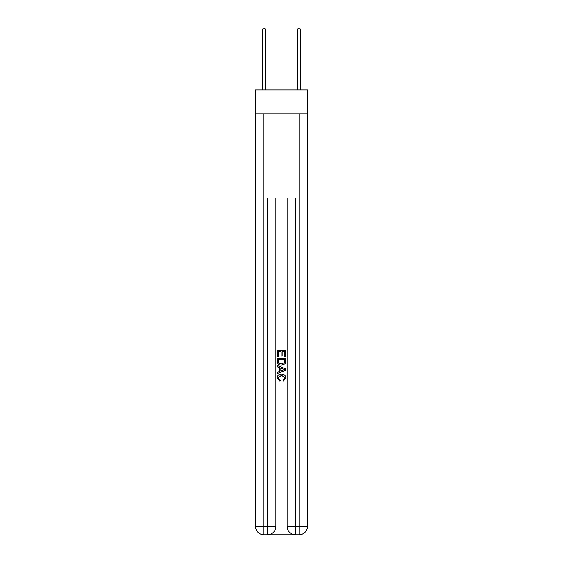 <?xml version="1.0" encoding="UTF-8"?>
<svg xmlns="http://www.w3.org/2000/svg" width="563" height="563" viewBox="0 0 563 563"><rect width="100%" height="100%" fill="white"/><g stroke="black" fill="none" stroke-linecap="round" stroke-linejoin="round"><path stroke-width="0.84" d="M307.468 113.768L307.468 89.911L255.532 89.911L255.532 113.768L307.468 113.768L307.468 526.426L299.044 526.426L299.044 113.768M268.094 534.85L294.906 534.85M287.116 197.986L287.116 526.426A8.424 8.424 0 0 0 295.533 534.85L295.533 526.426L287.116 526.426A8.424 8.424 0 0 0 295.533 534.85L299.044 534.85L299.044 526.426L295.533 526.426L295.533 197.986L267.467 197.986L267.467 526.426L255.532 526.426L255.532 113.768M275.884 197.986L275.884 526.426A8.424 8.424 0 0 1 267.467 534.85L263.956 534.85A8.424 8.424 0 0 1 255.532 526.426A8.424 8.424 0 0 0 263.956 534.85L263.956 113.768M299.044 534.85A8.424 8.424 0 0 0 307.468 526.426A8.424 8.424 0 0 1 299.044 534.85M277.292 356.646L277.292 350.496L285.708 350.496L285.708 356.428L284.737 356.428L284.737 351.678L282.147 351.678L282.147 356.105L281.176 356.105L281.176 351.678L278.263 351.678L278.263 356.646L277.292 356.646M277.292 361.284L277.292 358.265L285.708 358.265L285.589 362.635L284.984 363.86L281.542 365.176C278.854 365.19 277.432 363.888 277.292 361.284M278.263 359.454L278.854 363.177L281.563 363.987L284.568 362.551L284.737 359.454L278.263 359.454M277.292 366.795L277.292 365.535L285.708 368.878L285.708 370.222L277.292 373.565L277.292 372.305L279.881 371.341L279.881 367.752L277.292 366.795M283.182 368.976L280.853 368.111L280.853 370.989L284.737 369.546L283.182 368.976M278.15 377.822L280.261 380.187L279.987 381.369L277.179 377.935C277.411 375.345 278.868 374.043 281.563 374.029C284.153 374.085 285.568 375.38 285.821 377.907L283.372 381.158L283.119 379.969L284.85 377.85L281.57 375.218L278.15 377.822M265.708 89.911L265.708 29.973L262.203 29.973L262.203 89.911M262.203 29.973L263.252 28.15L264.659 28.15L265.708 29.973M300.797 89.911L300.797 29.973L297.292 29.973L297.292 89.911M297.292 29.973L298.341 28.15L299.748 28.15L300.797 29.973M275.884 526.426L267.467 526.426L267.467 534.85A8.424 8.424 0 0 0 275.884 526.426"/></g></svg>
